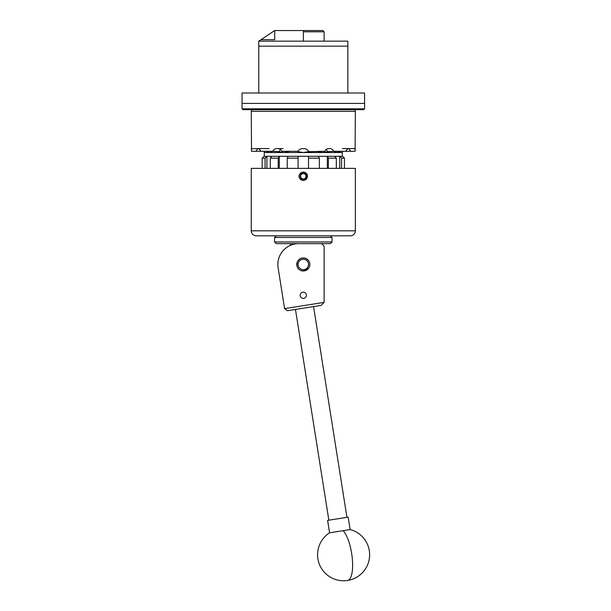 <?xml version="1.0" encoding="UTF-8"?>
<svg xmlns="http://www.w3.org/2000/svg" width="611" height="611" viewBox="0 0 611 611"><rect width="100%" height="100%" fill="white"/><g stroke="black" fill="none" stroke-linecap="round" stroke-linejoin="round"><path stroke-width="0.92" d="M300.192 295.273A3.116 3.116 0 0 0 303.308 298.389A3.116 3.116 0 0 0 306.416 295.273A3.116 3.116 0 0 0 303.308 292.165A3.116 3.116 0 0 0 300.192 295.273M296.778 264.464A6.53 6.53 0 0 0 303.308 270.994A6.53 6.53 0 0 0 309.838 264.464A6.53 6.53 0 0 0 303.308 257.934A6.53 6.53 0 0 0 296.778 264.464L297.282 266.992M284.589 308.631L278.043 267.297A20.82 20.82 0 0 1 298.664 243.644L321.623 243.644L324.128 246.141L324.128 302.399L321.157 305.37L287.445 310.709L284.589 308.631L324.128 302.369M343.084 530.676L329.581 532.823A26.021 26.021 0 0 0 347.659 580.45A26.021 8.164 -99 0 0 352.318 558.752A26.021 8.164 -99 0 0 343.084 530.676L350.141 529.561L348.171 517.135L327.611 520.389L329.581 532.823M317.338 243.644L276.241 243.644L274.576 241.979L332.033 241.979L332.033 237.48L274.576 237.48L274.576 241.979M332.033 241.979L330.368 243.644L321.623 243.644M300.054 260.401A5.201 5.201 0 0 0 299.245 267.717A5.201 5.201 0 0 0 306.562 268.527A5.201 5.201 0 0 0 307.371 261.21A5.201 5.201 0 0 0 300.054 260.401M307.371 269.543A6.507 6.507 0 0 1 298.229 268.535A6.507 6.507 0 0 1 299.237 259.385A6.507 6.507 0 0 1 308.387 260.401A6.507 6.507 0 0 1 307.371 269.543M364.576 108.827L363.744 109.659L242.873 109.659L242.04 108.827L364.576 108.827L364.576 103.412L242.04 103.412L364.576 103.412L364.576 93.002L242.04 93.002L242.04 108.827M258.759 93.002L258.759 46.161L347.858 46.161L347.858 93.002M258.759 41.166L274.683 30.55L261.004 39.669L274.759 39.669L274.683 30.55L303.377 30.55L303.423 41.166L347.858 41.166L347.858 46.161L258.759 46.161L258.759 41.166L303.423 41.166M306.287 175.907A3.002 3.002 0 0 0 300.536 175.113A3.002 3.002 0 0 0 303.682 179.26A3.002 3.002 0 0 0 306.287 175.907M305.89 175.953L305.699 174.463L302.934 173.295L300.536 175.113L300.91 178.091L303.682 179.26L306.073 177.442L305.89 175.953M307.455 175.762L307.493 176.281C307.02 179.413 305.21 180.749 302.071 180.276C297.924 177.61 297.924 174.945 302.071 172.279L304.538 172.279L306.585 173.715A4.162 4.162 0 0 0 299.176 176.793A4.162 4.162 0 0 0 304.813 180.161L304.507 180.283A4.185 4.185 0 0 1 304.011 180.405M304.599 258.063L306.959 259.049L308.731 260.828M309.326 261.943L309.708 263.173M309.838 264.456L309.326 266.992M309.326 266.984L308.731 268.107L303.308 270.994L300.78 270.49M306.959 269.879L307.929 269.077M308.708 260.798L307.936 259.858M304.606 258.063L302.002 258.063M302.01 258.063L299.657 259.049L297.885 260.828M297.282 261.943L296.908 265.762M297.282 266.984L298.687 269.084M299.657 269.879L298.68 269.077M297.282 261.951L298.687 259.851M303.377 30.55L322.875 30.55L324.128 31.803L303.384 31.803M251.258 230.821A4.995 4.995 0 0 0 256.253 235.815L350.355 235.815A4.995 4.995 0 0 0 355.35 230.821L355.35 168.369L251.258 168.369L251.258 230.821L355.35 230.821M252.923 109.659A1.665 1.665 0 0 0 251.258 111.324L251.518 151.299L255.856 151.299L257.857 148.588L251.304 148.771M353.685 109.659A1.665 1.665 0 0 1 355.35 111.324L251.258 111.324M355.35 148.588L348.759 148.588L350.752 151.299L355.09 151.299L355.35 111.324M269.123 148.588L257.857 148.588M264.273 148.588L258.621 148.588L261.065 151.299L272.903 151.299C273.69 149.565 274.927 148.664 276.623 148.588L277.944 148.588C279.693 148.664 281.014 149.565 281.923 151.299L298.099 151.299C299.077 149.565 300.551 148.664 302.544 148.588A4.995 4.995 0 0 0 301.192 148.779M299.94 149.321A4.995 4.995 0 0 0 297.931 151.658L303.308 152.544L308.677 151.658A4.995 4.995 0 0 0 308.509 151.299C307.532 149.565 306.05 148.664 304.072 148.588L302.544 148.588M308.677 151.658L324.693 151.299C325.594 149.565 326.916 148.664 328.665 148.588L329.986 148.588C331.681 148.664 332.919 149.565 333.705 151.299L345.551 151.299L347.995 148.588L342.343 148.588L348.759 148.588M342.343 156.294L342.343 151.658L342.343 152.544L337.112 152.544L339.8 151.658L337.112 152.544L322.822 152.544L327.481 151.658L322.822 152.544L283.787 152.544L288.445 151.658L283.787 152.544L269.504 152.544L272.185 151.658L271.315 151.299M264.273 156.294L264.273 151.658L263.364 151.299L264.273 151.658M307.386 175.349L306.89 173.829M303.476 172.096L302.117 172.264M344.451 168.369L344.451 158.165L341.541 158.165L341.541 168.369M336.333 168.369L336.333 158.165L328.382 158.165L328.382 168.369M319.37 168.369L319.37 158.165L308.509 158.165L308.509 168.369M298.099 168.369L298.099 158.165L287.239 158.165L287.239 168.369M278.226 168.369L278.226 158.165L270.276 158.165L270.276 168.369M265.075 168.369L265.075 158.165L262.165 158.165L262.165 168.369M344.451 158.165L342.557 156.294L344.451 158.165M262.165 158.165L264.051 156.294L262.165 158.165M264.051 156.294L327.328 156.294L327.328 168.369M266.9 156.294L266.9 168.369M270.276 158.165L271.918 156.294M266.709 156.294L265.075 158.165M279.28 156.294L279.28 168.369M287.239 158.165L288.186 156.294M279.174 156.294L278.226 158.165M308.509 158.165L308.509 156.294M298.099 156.294L298.099 158.165M328.382 158.165L327.443 156.294L339.716 156.294L339.716 168.369M318.423 156.294L319.37 158.165M341.541 158.165L339.899 156.294L342.557 156.294M334.698 156.294L336.333 158.165M350.752 151.299L345.551 151.299M333.705 151.299L327.481 151.658A4.995 4.33 90 0 0 326.045 149.558M280.571 149.558A4.995 4.33 -90 0 0 279.135 151.658L272.903 151.299M261.065 151.299L255.856 151.299M355.243 149.344L355.167 150.115M355.167 150.184L355.09 151.299M251.365 149.275L251.32 148.878M283.13 148.588L277.944 148.588M269.52 152.536L264.273 152.544M266.9 151.299A4.995 2.497 -90 0 0 266.816 151.658L269.504 152.544M279.135 151.658L283.787 152.544M318.774 151.299L318.171 151.658L322.822 152.544M335.302 151.299L334.423 151.658L337.112 152.544M340.503 151.299L339.8 151.658A4.995 2.497 90 0 0 339.716 151.299M288.445 151.658L287.842 151.299M266.113 151.299L266.816 151.658M343.252 151.299L342.343 151.658M307.112 177.32L307.089 175.166L305.996 179.16L304.813 180.161M306.585 173.715L307.089 175.166M300.543 175.181L302.934 173.295L305.699 174.463L306.073 177.442L303.682 179.26L300.91 178.091M346.941 517.334L313.558 306.569M328.848 520.198L295.464 309.433M347.659 580.45A26.021 26.021 0 0 0 350.141 529.561M276.241 235.815L274.576 237.48M330.368 235.815L332.033 237.48M290.294 243.644L290.294 245.401M324.128 31.803L324.128 41.166"/></g></svg>
